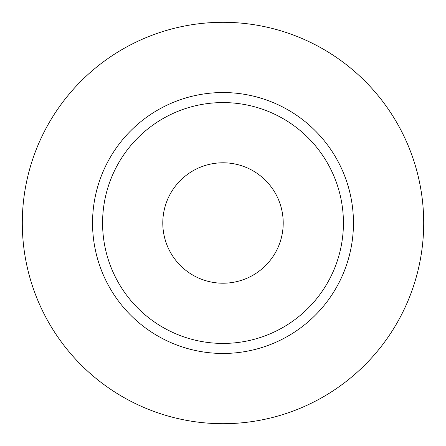 <?xml version="1.0" encoding="UTF-8"?>
<svg xmlns="http://www.w3.org/2000/svg" width="446" height="446" viewBox="0 0 446 446"><rect width="100%" height="100%" fill="white"/><g stroke="black" fill="none" stroke-linecap="round" stroke-linejoin="round"><path stroke-width="0.67" d="M162.79 223A60.21 60.21 0 0 0 223 283.21A60.21 60.21 0 0 0 283.21 223A60.21 60.21 0 0 0 223 162.79A60.21 60.21 0 0 0 162.79 223M343.42 223A120.42 120.42 0 0 0 223 102.58A120.42 120.42 0 0 0 102.58 223A120.42 120.42 0 0 0 223 343.42A120.42 120.42 0 0 0 343.42 223M423.7 223A200.7 200.7 0 0 0 223 22.3A200.7 200.7 0 0 0 22.3 223A200.7 200.7 0 0 0 223 423.7A200.7 200.7 0 0 0 423.7 223M353.455 223A130.455 130.455 0 0 1 223 353.455A130.455 130.455 0 0 1 92.545 223A130.455 130.455 0 0 1 223 92.545A130.455 130.455 0 0 1 353.455 223"/></g></svg>
